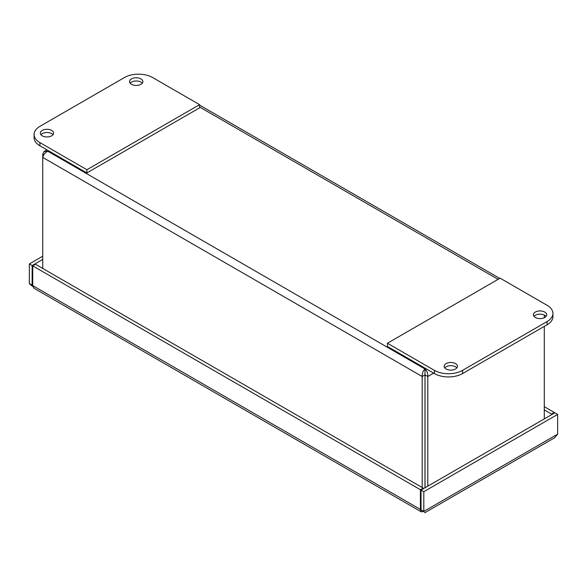 <?xml version="1.0" encoding="UTF-8"?>
<svg xmlns="http://www.w3.org/2000/svg" width="587" height="587" viewBox="0 0 587 587"><rect width="100%" height="100%" fill="white"/><g stroke="black" fill="none" stroke-linecap="round" stroke-linejoin="round"><path stroke-width="0.88" d="M424.973 487.804L424.995 369.003C422.985 370.881 422.046 373.383 422.192 376.509L422.192 487.533M42.734 268.45L42.734 157.433C43.35 154.748 45.052 152.686 47.833 151.248L44.084 151.556L42.734 154.19L42.734 157.433L422.192 376.509L424.973 374.91M425.017 487.775A1.658 0.961 -120 0 0 425.025 487.672L425.025 374.91L427.806 376.509C427.945 373.383 427.013 370.881 424.995 369.003L425.736 368.57M43.805 154.814L42.734 154.19M544.288 315.036L544.288 317.728M544.288 326.387L544.288 418.913M427.806 486.168L427.806 376.509L433.646 373.134M424.995 372.209L425.025 374.91M546.079 316.378A6.64 3.838 -0 0 0 544.743 315.278A6.64 3.838 -0 0 0 534.016 316.378M535.351 317.486A6.64 3.838 180 0 1 533.407 314.779A6.64 3.838 180 0 1 540.047 310.941A6.64 3.838 180 0 1 546.688 314.779A6.64 3.838 180 0 1 542.593 318.315A6.64 3.838 180 0 1 535.351 317.486M456.84 367.902A6.64 3.838 -0 0 0 455.505 366.802A6.64 3.838 -0 0 0 444.777 367.902M446.113 369.01A6.64 3.838 180 0 1 444.168 366.303A6.64 3.838 180 0 1 450.809 362.465A6.64 3.838 180 0 1 457.449 366.303A6.64 3.838 180 0 1 453.347 369.839A6.64 3.838 180 0 1 446.113 369.01M547.091 305.284A19.921 11.505 180 0 1 552.932 313.421A19.921 11.505 180 0 1 547.091 321.551L462.563 370.353A19.921 11.505 180 0 1 434.387 370.353L387.427 343.241L500.131 278.172L547.091 305.284M387.427 343.241L387.427 346.455L434.387 373.567A19.921 11.505 -0 0 0 462.563 373.567L547.091 324.765A19.921 11.505 -0 0 0 552.932 316.628L552.932 313.421M52.999 134.731A6.64 3.838 0 0 0 51.663 133.623A6.64 3.838 0 0 0 40.936 134.731M51.663 130.417A6.64 3.838 180 0 1 53.608 133.124A6.64 3.838 180 0 1 46.967 136.962A6.64 3.838 180 0 1 40.327 133.124A6.64 3.838 180 0 1 44.429 129.58A6.64 3.838 180 0 1 51.663 130.417M142.245 83.207A6.64 3.838 0 0 0 140.909 82.099A6.64 3.838 0 0 0 130.182 83.207M140.909 78.893A6.64 3.838 180 0 1 142.854 81.6A6.64 3.838 180 0 1 136.213 85.438A6.64 3.838 180 0 1 129.573 81.6A6.64 3.838 180 0 1 133.667 78.056A6.64 3.838 180 0 1 140.909 78.893M39.923 142.612A19.921 11.505 180 0 1 34.09 134.482A19.921 11.505 180 0 1 39.923 126.344L124.451 77.543A19.921 11.505 180 0 1 152.627 77.543L199.587 104.655L86.883 169.724L39.923 142.612L39.923 145.825L86.883 172.938L86.883 169.724M34.09 134.482L34.09 137.688A19.921 11.505 0 0 0 39.923 145.825M86.883 172.938L199.587 107.869L199.587 104.655M421.305 511.849L34.178 288.342L32.733 285.62L32.733 265.889L35.514 264.282L423.212 488.12L420.431 489.727L420.431 509.45L421.305 511.842L423.645 511.519M32.733 285.26L29.35 283.66L32.938 286.698M32.733 284.922L32.131 285.267L32.131 265.544L29.35 263.937L29.35 283.66M423.814 491.679L423.814 511.409L557.65 434.138L557.65 414.407L554.869 412.808L421.033 490.072L423.814 491.679L557.65 414.407M423.814 511.409C424.893 513.28 424.893 513.28 423.814 511.409C424.893 513.28 424.893 513.28 423.814 511.409L421.033 509.802L421.033 490.072M423.212 488.817L423.212 488.12M32.733 265.889L420.431 489.727M42.734 256.211L29.35 263.937M42.734 259.425L32.131 265.544M554.267 413.153L554.267 412.456L544.288 406.696M554.267 412.456L551.486 414.062L544.288 409.902M557.65 434.138L554.517 437.836L424.636 512.825M551.486 414.062L551.486 414.76M421.033 509.105L420.431 509.45L32.733 285.62M48.574 150.815L47.833 151.248L424.995 369.003M498.099 279.353L199.587 107.01M547.091 321.551L547.091 324.765M434.387 370.353L434.387 373.567M462.563 373.567L462.563 370.353M420.483 510.551L421.385 510.008M46.938 149.876L44.465 151.299M499.735 278.407L199.587 105.117M422.376 510.573L424.152 511.849"/></g></svg>
